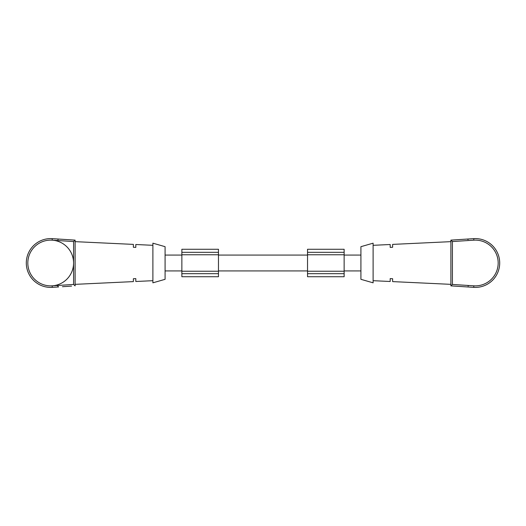 <?xml version="1.0" encoding="UTF-8"?>
<svg xmlns="http://www.w3.org/2000/svg" width="526" height="526" viewBox="0 0 526 526"><rect width="100%" height="100%" fill="white"/><g stroke="black" fill="none" stroke-linecap="round" stroke-linejoin="round"><path stroke-width="0.79" d="M218.468 255.071L307.532 255.071M165.085 255.071L181.865 255.071M218.468 252.322L218.468 276.729L181.865 276.729L181.865 249.271L218.468 249.271L218.468 252.322L181.865 252.322M218.468 273.678L181.865 273.678M344.135 252.322L344.135 276.729L307.532 276.729L307.532 249.271L344.135 249.271L344.135 252.322L307.532 252.322M344.135 273.678L307.532 273.678M344.135 270.929L360.915 270.929M62.443 239.304L63.962 239.402L62.443 239.304M70.05 239.797L71.575 239.895L70.05 239.797M135.807 278.609L133.367 278.741L135.807 278.609L135.807 281.489L152.888 280.687M75.106 284.349L133.367 281.607L133.367 278.741M165.085 279.319L165.085 246.681L152.888 243.176L152.888 282.824L165.085 279.319M133.367 247.259L135.807 247.391L133.367 247.259L133.367 244.393L75.106 241.651M152.888 245.313L135.807 244.511L135.807 247.391M71.575 286.105L62.443 286.696M75.106 240.126L75.106 285.874L73.581 284.448L73.581 241.552L75.106 240.126L52.278 238.646L52.179 240.172A22.874 22.874 0 0 1 73.581 263A22.874 22.874 0 0 1 52.179 285.828L73.581 284.448M73.581 241.552L52.179 240.172A22.874 22.874 0 0 0 27.825 263A22.874 22.874 0 0 0 52.179 285.828L52.278 287.354L53.402 287.281L52.278 287.354A24.4 24.4 0 0 1 26.3 263A24.4 24.4 0 0 1 52.278 238.646M57.926 286.374L58.577 286.946L53.402 287.281M472.696 240.244L473.821 240.172L472.696 240.244M473.722 238.646A24.4 24.4 0 0 1 499.7 263A24.4 24.4 0 0 1 473.722 287.354L450.894 285.874L450.894 240.126L473.722 238.646L473.821 240.172A22.874 22.874 0 0 1 498.175 263A22.874 22.874 0 0 1 473.821 285.828L452.419 284.448L450.894 285.874M462.038 239.402L463.557 239.304L462.038 239.402M454.425 239.895L455.95 239.797L454.425 239.895M450.894 240.126L452.419 241.552L473.821 240.172M390.193 278.609L392.633 278.741L390.193 278.609L390.193 281.489L373.112 280.687M392.633 278.741L392.633 281.607L450.894 284.349M390.193 247.391L392.633 247.259L390.193 247.391L390.193 244.511L373.112 245.313M450.894 241.651L392.633 244.393L392.633 247.259M373.112 282.824L373.112 243.176L360.915 246.681L360.915 279.319L373.112 282.824M218.468 254.762L181.865 254.762M218.468 271.238L181.865 271.238M344.135 254.762L307.532 254.762M344.135 271.238L307.532 271.238M473.722 287.354L473.821 285.828M452.419 284.448L452.419 241.552M218.468 270.929L307.532 270.929M165.085 270.929L181.865 270.929M344.135 255.071L360.915 255.071M57.926 239.626L58.577 239.054L57.926 239.626M57.906 286.072L57.262 285.5M468.627 285.506L468.16 285.828M468.094 286.072L468.738 285.5M468.074 239.626L467.423 239.054"/></g></svg>
